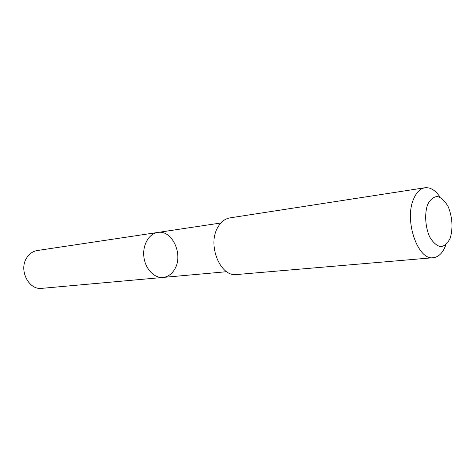<?xml version="1.0" encoding="UTF-8"?>
<svg xmlns="http://www.w3.org/2000/svg" width="476" height="476" viewBox="0 0 476 476"><rect width="100%" height="100%" fill="white"/><g stroke="black" fill="none" stroke-linecap="round" stroke-linejoin="round"><path stroke-width="0.71" d="M174.799 269C171.919 274.033 168.01 276.848 163.072 277.431C154.278 278.341 145.257 268.892 143.889 256.927C142.395 244.979 148.923 233.668 157.687 232.466C172.133 229.551 183.593 254.541 174.799 269M37.36 250.507C33.159 251.203 29.732 253.476 27.084 257.326C18.261 269.339 28.483 290.378 41.894 288.343L163.072 277.431C154.278 278.341 145.257 268.892 143.889 256.927C142.395 244.979 148.923 233.668 157.687 232.466L37.36 250.507M440.169 197.296C435.534 190.335 430.453 187.157 424.919 187.764L229.932 217.877C224.868 218.752 220.775 221.995 217.651 227.605C207.143 245.259 220.453 277.24 236.727 274.533L433.303 257.706C438.824 256.986 443.013 252.702 445.869 244.843M424.919 187.764C420.124 188.609 416.322 192.429 413.513 199.224C403.999 220.644 417.928 260.723 433.303 257.706M427.49 204.823C424.485 214.099 425.294 226.772 429.542 236.655C432.868 242.379 436.599 245.729 440.746 246.711C444.733 246.038 447.946 243.057 450.373 237.768C453.063 227.73 452.384 217.455 448.332 206.941C445.191 201.253 441.567 197.766 437.462 196.475C433.428 196.808 430.102 199.593 427.49 204.823M220.87 223L157.687 232.466M226.707 271.701L163.072 277.431"/></g></svg>
